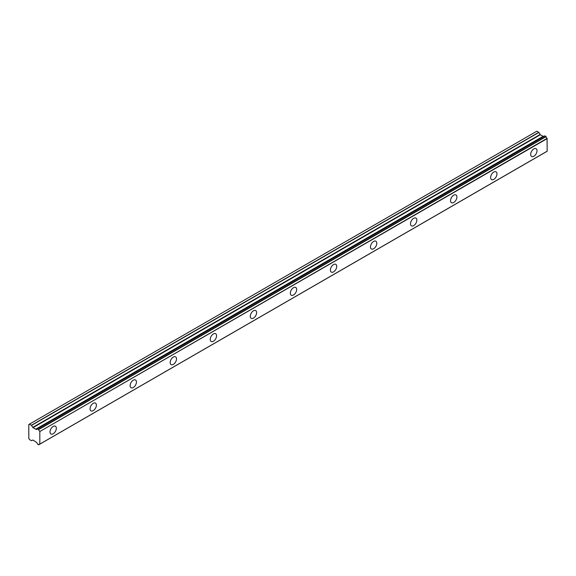 <?xml version="1.0" encoding="UTF-8"?>
<svg xmlns="http://www.w3.org/2000/svg" width="576" height="576" viewBox="0 0 576 576"><rect width="100%" height="100%" fill="white"/><g stroke="black" fill="none" stroke-linecap="round" stroke-linejoin="round"><path stroke-width="0.86" d="M544.925 135.857L545.94 136.44L38.556 429.379L37.541 428.789L544.925 135.857L37.404 428.839A1.699 0.979 60 0 1 37.073 429.394A1.699 0.979 60 0 1 36.223 429.314A1.699 0.979 60 0 1 36.108 429.242L543.492 136.303L36.108 429.242M533.851 156.247A4.486 2.592 120 0 0 536.774 152.294A4.486 2.592 120 0 0 536.09 148.702A4.486 2.592 120 0 0 533.851 148.925A4.486 2.592 120 0 0 530.921 152.878A4.486 2.592 120 0 0 531.605 156.47A4.486 2.592 120 0 0 533.851 156.247M53.165 433.764A4.486 2.592 120 0 0 56.095 429.811A4.486 2.592 120 0 0 55.411 426.218A4.486 2.592 120 0 0 53.165 426.442A4.486 2.592 120 0 0 50.242 430.394A4.486 2.592 120 0 0 50.926 433.987A4.486 2.592 120 0 0 53.165 433.764M93.226 410.638A4.486 2.592 120 0 0 96.156 406.685A4.486 2.592 120 0 0 95.465 403.092A4.486 2.592 120 0 0 93.226 403.315A4.486 2.592 120 0 0 90.295 407.268A4.486 2.592 120 0 0 90.979 410.861A4.486 2.592 120 0 0 93.226 410.638M133.279 387.511A4.486 2.592 120 0 0 136.21 383.558A4.486 2.592 120 0 0 135.526 379.966A4.486 2.592 120 0 0 133.279 380.189A4.486 2.592 120 0 0 130.349 384.142A4.486 2.592 120 0 0 131.04 387.734A4.486 2.592 120 0 0 133.279 387.511M173.34 364.385A4.486 2.592 120 0 0 176.27 360.432A4.486 2.592 120 0 0 175.579 356.839A4.486 2.592 120 0 0 173.34 357.062A4.486 2.592 120 0 0 170.41 361.015A4.486 2.592 120 0 0 171.094 364.608A4.486 2.592 120 0 0 173.34 364.385M213.394 341.258A4.486 2.592 120 0 0 216.324 337.306A4.486 2.592 120 0 0 215.64 333.713A4.486 2.592 120 0 0 213.394 333.936A4.486 2.592 120 0 0 210.463 337.889A4.486 2.592 120 0 0 211.154 341.482A4.486 2.592 120 0 0 213.394 341.258M253.454 318.132A4.486 2.592 120 0 0 256.378 314.179A4.486 2.592 120 0 0 255.694 310.586A4.486 2.592 120 0 0 253.454 310.81A4.486 2.592 120 0 0 250.524 314.762A4.486 2.592 120 0 0 251.208 318.355A4.486 2.592 120 0 0 253.454 318.132M293.508 295.006A4.486 2.592 120 0 0 296.438 291.053A4.486 2.592 120 0 0 295.747 287.46A4.486 2.592 120 0 0 293.508 287.683A4.486 2.592 120 0 0 290.578 291.636A4.486 2.592 120 0 0 291.269 295.229A4.486 2.592 120 0 0 293.508 295.006M333.562 271.879A4.486 2.592 120 0 0 336.492 267.926A4.486 2.592 120 0 0 335.808 264.334A4.486 2.592 120 0 0 333.562 264.557A4.486 2.592 120 0 0 330.631 268.51A4.486 2.592 120 0 0 331.322 272.102A4.486 2.592 120 0 0 333.562 271.879M373.622 248.753A4.486 2.592 120 0 0 376.553 244.8A4.486 2.592 120 0 0 375.862 241.207A4.486 2.592 120 0 0 373.622 241.43A4.486 2.592 120 0 0 370.692 245.383A4.486 2.592 120 0 0 371.376 248.976A4.486 2.592 120 0 0 373.622 248.753M413.676 225.626A4.486 2.592 120 0 0 416.606 221.674A4.486 2.592 120 0 0 415.922 218.081A4.486 2.592 120 0 0 413.676 218.304A4.486 2.592 120 0 0 410.746 222.257A4.486 2.592 120 0 0 411.437 225.85A4.486 2.592 120 0 0 413.676 225.626M453.737 202.5A4.486 2.592 120 0 0 456.667 198.547A4.486 2.592 120 0 0 455.976 194.954A4.486 2.592 120 0 0 453.737 195.178A4.486 2.592 120 0 0 450.806 199.13A4.486 2.592 120 0 0 451.49 202.723A4.486 2.592 120 0 0 453.737 202.5M493.79 179.374A4.486 2.592 120 0 0 496.721 175.421A4.486 2.592 120 0 0 496.037 171.828A4.486 2.592 120 0 0 493.79 172.051A4.486 2.592 120 0 0 490.86 176.004A4.486 2.592 120 0 0 491.551 179.597A4.486 2.592 120 0 0 493.79 179.374M39.672 444.175L38.657 444.809L37.404 444.002A1.699 0.979 60 0 0 36.108 442.102L32.947 440.014L31.399 440.662L29.47 439.546L28.8 438.394L28.8 424.512L29.47 424.13L31.522 425.369L538.906 132.437L536.854 131.191L29.47 424.13M543.283 136.346L540.331 134.741L538.906 132.437M544.831 135.842L37.519 428.782M39.816 444.125L547.164 151.25L547.085 138.37A1.699 0.979 60 0 1 546.077 136.649L545.94 136.44M543.384 136.289L35.906 429.278L32.947 427.68L31.522 425.369M38.693 444.744A1.699 0.979 60 0 1 39.024 444.19A1.699 0.979 60 0 1 39.701 444.19L38.657 444.809M547.2 151.164L39.701 444.19M39.816 444.103L39.816 431.525L547.2 138.593M547.085 138.37L39.816 431.525M39.701 431.309A1.699 0.979 60 0 1 38.693 429.581L546.077 136.649M538.783 132.307L31.399 425.246M540.094 134.496L32.71 427.428M32.947 427.68L540.331 134.741M543.053 136.318L35.669 429.257M547.164 151.25L39.78 444.19"/></g></svg>
